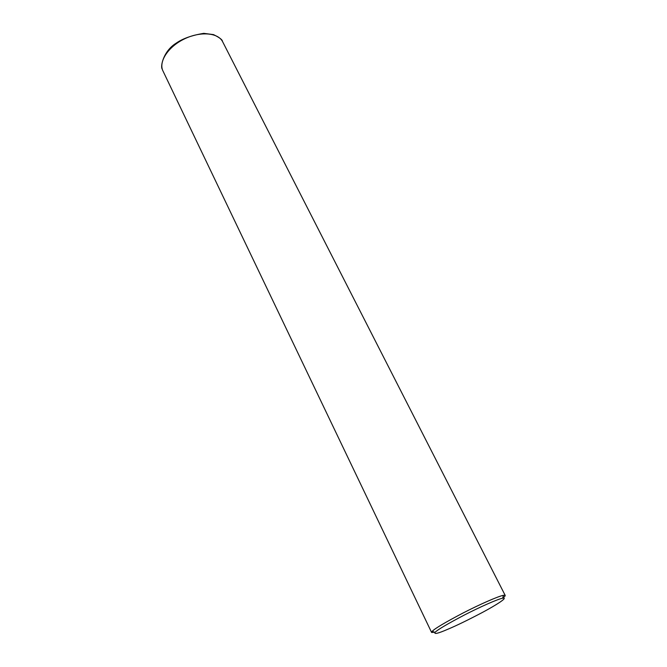 <?xml version="1.0" encoding="UTF-8"?>
<svg xmlns="http://www.w3.org/2000/svg" width="667" height="667" viewBox="0 0 667 667"><rect width="100%" height="100%" fill="white"/><g stroke="black" fill="none" stroke-linecap="round" stroke-linejoin="round"><path stroke-width="1" d="M431.557 632.349L163.148 71.344C158.212 62.415 167.509 47.357 183.525 39.353C199.483 31.207 217.609 32.4 222.453 41.387L222.886 42.229M434.576 632.216L431.624 632.483L432.208 631.29C435.017 628.422 445.264 622.353 462.931 613.065C479.94 604.302 498.382 596.215 503.435 595.314L505.152 595.331C505.461 595.739 504.627 596.673 502.676 598.124M447.865 629.231C438.227 633.433 433.934 634.475 434.976 632.374C437.685 629.665 447.424 623.912 464.199 615.107C480.34 606.795 497.84 599.091 502.66 598.191C508.821 597.015 496.223 605.077 482.408 612.448C467.692 620.185 456.178 625.771 447.865 629.231M162.264 69.135C160.122 66.892 163.29 51.051 176.171 43.172C182.716 38.561 191.929 35.293 203.802 33.35L213.507 34.609C219.468 37.527 222.453 39.787 222.461 41.387L505.152 595.331M432.208 631.29L434.976 632.374M503.435 595.314L502.66 598.191"/></g></svg>
